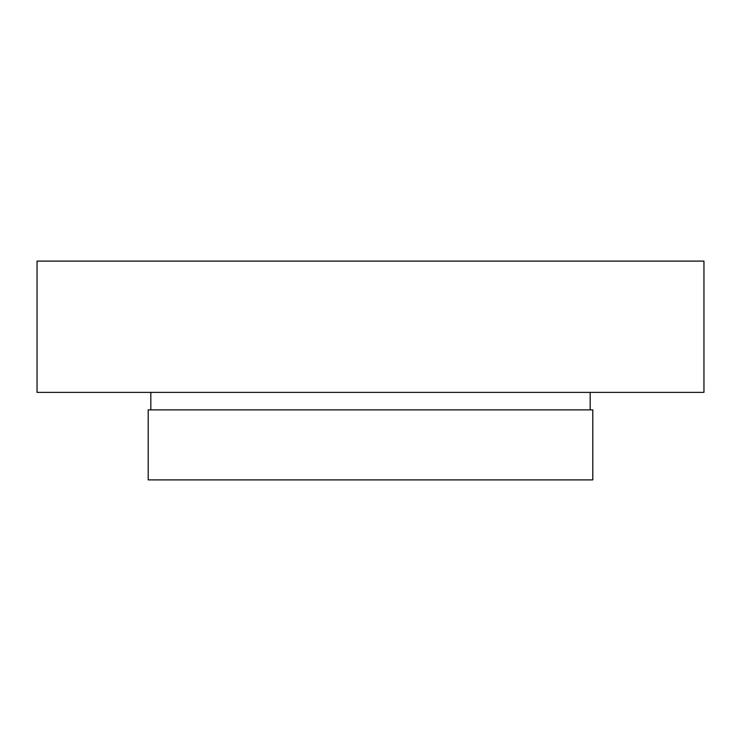 <?xml version="1.0" encoding="UTF-8"?>
<svg xmlns="http://www.w3.org/2000/svg" width="741" height="741" viewBox="0 0 741 741"><rect width="100%" height="100%" fill="white"/><g stroke="black" fill="none" stroke-linecap="round" stroke-linejoin="round"><path stroke-width="1.11" d="M703.95 261.101L37.05 261.101L37.05 392.378L703.95 392.378L703.95 261.101M592.8 409.884L148.2 409.884L148.2 479.899L592.8 479.899L592.8 409.884M590.179 392.378L590.179 409.884M150.821 392.378L150.821 409.884"/></g></svg>
